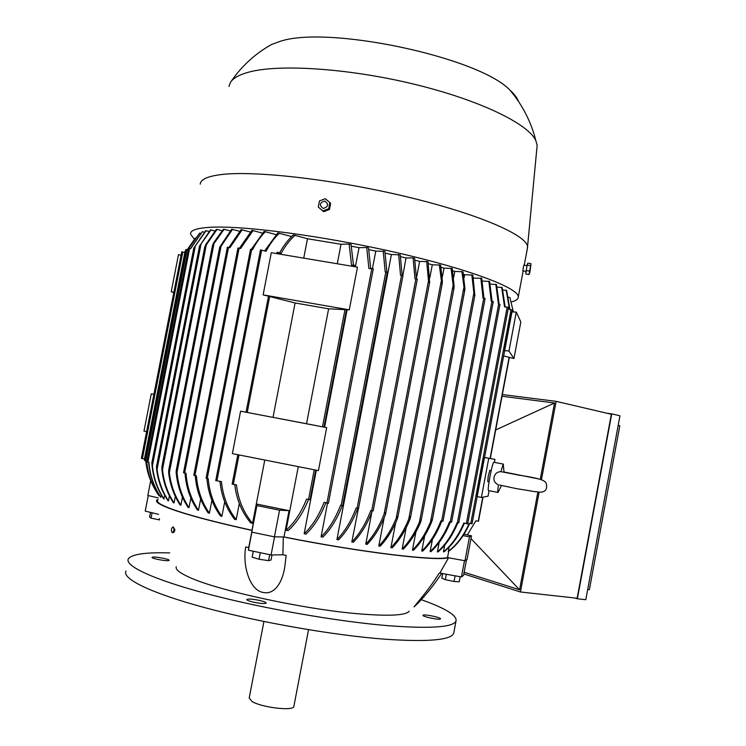 <?xml version="1.0" encoding="UTF-8"?>
<svg xmlns="http://www.w3.org/2000/svg" width="746" height="746" viewBox="0 0 746 746"><rect width="100%" height="100%" fill="white"/><g stroke="black" fill="none" stroke-linecap="round" stroke-linejoin="round"><path stroke-width="1.12" d="M173.706 502.832L173.38 502.72C166.936 492.789 163.094 481.618 161.863 469.215L161.985 466.716L162.516 469.411C163.747 481.832 167.589 493.013 174.042 502.953L173.706 502.832M169.417 495.885L168.447 500.883L167.925 500.678C161.705 491.176 157.9 480.508 156.52 468.665L156.567 466.539L157.089 469.206C158.516 480.928 162.292 491.483 168.447 500.883M164.782 495.456L163.691 498.822C157.005 488.779 153.089 477.412 151.942 464.721L152.165 463.462L152.426 465.672C153.667 478.065 157.546 489.171 164.083 499.009M161.397 495.176L160.716 497.172C153.657 486.858 149.629 475.165 148.613 462.082M159.299 495.046L159.029 495.717C151.802 485.581 147.643 473.98 146.533 460.925M251.952 530.294L257.006 504.128L289.047 510.665L283.993 536.952L274.425 536.85L251.756 532.131L251.952 530.294C215.659 522.284 189.158 515.29 172.447 509.304C161.033 505.126 156.128 502.114 157.742 500.249M283.443 536.952C361.036 552.441 436.177 561.384 448.551 557.766L447.535 557.579C435.03 561.113 360.766 552.264 283.993 536.952M447.535 557.579L448.728 551.247M469.728 523.347C464.273 535.619 457.214 544.962 448.57 551.369L448.933 547.322M464.404 523.179C459.228 535.395 452.44 544.934 444.038 551.816L443.46 551.844L444.728 545.112M457.913 522.704C452.673 535.274 446.061 545 438.107 551.891L437.398 551.881L439.17 542.463M450.37 522.023C445.381 534.406 438.918 544.282 430.964 551.639L430.134 551.592L432.438 539.386M441.846 521.081C436.951 533.502 430.573 543.508 422.73 551.089L421.788 551.014L424.651 535.908M473.458 278.118L481.73 278.305L483.958 298.195M412.445 550.166C419.746 542.864 425.789 533.381 430.582 521.706L431.608 519.673L432.372 519.775L431.953 521.1C427.113 533.092 420.958 542.818 413.489 550.268L412.445 550.166L415.886 532.01M464.068 277.773L464.655 274.687L472.843 275.087L474.838 295.388L474.102 295.146L471.836 274.733M463.508 274.295L464.655 274.687M402.141 549.047C408.995 542.044 414.757 533.082 419.42 522.153L420.986 519.803L420.716 521.967C416.035 533.036 410.225 542.109 403.288 549.177L402.141 549.047L406.197 527.683M453.661 277.549L454.818 271.432L463.005 271.805L464.945 288.534L464.422 290.558L461.905 271.451M452.71 270.77L454.818 271.432M390.913 547.676C398.066 540.263 404.015 530.732 408.752 519.076L410.328 516.708L410.002 519.263C405.255 530.9 399.315 540.43 392.163 547.834L390.913 547.676L395.622 522.909M442.247 277.475L444.029 268.122L452.262 268.485L454.155 286.511L453.549 288.907L451.05 268.122M441.026 267.245L444.029 268.122M378.781 546.044C385.682 538.864 391.473 529.651 396.154 518.414L397.674 516.4L397.357 518.964C392.685 530.033 386.95 539.125 380.124 546.24L378.781 546.053L384.19 517.649M429.855 277.605L432.298 264.774L440.606 265.11L442.434 281.662L441.819 284.067L439.31 264.746M428.456 263.72L432.298 264.774M365.754 544.16C373.131 536.467 379.248 526.443 384.106 514.097L384.74 512.763L385.775 512.931L385.234 515.094C380.423 527.086 374.408 536.85 367.191 544.375L365.754 544.16L371.909 511.84M416.464 277.988L419.634 261.389L428.064 261.697L429.621 282.436L428.614 282.175L426.665 261.333M414.99 260.195L419.634 261.389M372.282 510.861C367.349 523.832 361.036 534.304 353.352 542.249L351.814 542.006L358.416 508.455M402.821 275.74L406.01 257.976L413.116 257.892L414.617 258.265L416.464 278.845M400.611 256.68L406.01 257.976M357.707 508.399C352.709 521.482 346.33 531.963 338.572 539.843L336.94 539.563L391.417 254.545L400.238 254.806L402.141 275.451M385.281 253.164L391.417 254.545M321.078 536.822C328.79 529.324 335.299 518.806 340.596 505.266L342.293 505.648C337.005 519.132 330.515 529.623 322.822 537.129L321.078 536.822L327.513 503.214M372.45 268.551L375.788 251.104L384.899 251.327L386.894 272.113M368.934 249.668L375.788 251.104M325.853 502.776C320.659 516.045 314.047 526.49 306.028 534.089L304.163 533.735L316.351 470.194M324.594 427.225L347.132 309.739M355.376 266.798L359.04 247.681L366.724 247.495L368.533 247.859L370.687 268.485M351.487 246.217L359.04 247.681M308.48 499.55C303.035 513.043 296.227 523.412 288.059 530.658L286.054 530.266L298.288 466.632M264.783 460.021L252.568 523.338L250.703 522.937C241.788 512.185 236.473 499.41 234.766 484.602M264.671 250.861L277.838 232.929L291.667 236.547M290.94 236.454L290.735 237.498M239.307 503.559L236.184 519.682L234.561 519.309C226.215 508.408 221.357 495.754 219.967 481.347M224.714 501.806L221.898 516.316L220.48 515.971C212.741 505.415 208.199 492.873 206.856 478.345M211.901 500.342L209.402 513.211L208.162 512.894C200.646 502.03 196.338 489.6 195.238 475.603M200.665 499.102L198.483 510.329L197.401 510.04C190.146 499.214 186.006 486.886 184.999 473.076M190.883 498.058L189.008 507.672L188.076 507.401C181.399 497.237 177.436 485.739 176.196 472.908L176.177 470.707L176.849 470.875L177.026 472.33C178.182 485.497 182.173 497.284 189.008 507.672M182.444 497.181L180.886 505.21L180.094 504.958C173.874 495.409 170.06 484.676 168.633 472.759L168.755 470.241L169.361 472.61C170.75 484.676 174.592 495.549 180.886 505.21M175.31 496.454L174.042 502.953M190.333 248.67L202.399 231.67L190.584 248.735L188.617 248.306L199.639 233.162L200.739 233.246M199.844 233.004L188.729 248.306M188.43 248.884L187.945 249.835L186.006 249.481M144.752 460.571L146.692 460.953C147.764 474.018 151.914 485.655 159.14 495.866M187.815 249.798L188.514 248.455M195.405 237.955L187.293 249.658M145.75 460.804C146.682 470.083 149.247 478.596 153.424 486.364M184.831 252.493L181.828 251.859M141.442 458.445L144.472 458.995M181.091 255.3L178.49 254.61L171.244 291.667L173.762 292.768M173.855 292.301L171.244 291.667M306.531 423.737L326.683 427.635L318.439 470.614L232.379 453.624L240.594 411.186L306.531 423.737L328.622 308.807L295.09 302.969L263.114 294.866L271.283 252.698L357.465 267.152L349.277 309.842L263.114 294.866M349.277 309.842L328.622 308.807M286.054 530.266C294.269 523.049 301.123 512.633 306.625 499.018L309.888 499.764M354.854 265.38L351.534 265.017L349.119 244.045L351.058 244.408L353.445 265.007M279.657 252.801C283.34 245.928 287.909 239.97 293.365 234.915L307.483 238.748L341.034 244.278L349.119 244.045M307.483 238.748L303.743 258.144M337.285 263.767L341.034 244.278M295.09 302.969L273.027 417.331M326.683 427.635L240.594 411.186M232.239 484.126L236.454 484.863C238.188 499.783 243.56 512.605 252.568 523.338M146.626 431.589L143.969 431.132L151.261 393.86L153.9 394.354L151.261 393.86M477.011 496.463L484.359 457.494M489.078 490.682L488.052 496.174L481.375 497.498L477.179 496.51M490.308 458.52L509.35 357.381L503.671 355.926M484.546 457.429L494.971 459.396L484.527 457.531M467.304 534.891L475.855 520.857L478.335 521.184M504.483 350.648L511.784 311.912M509.313 357.371L513.947 358.546L508.968 351.002L504.669 350.648M508.968 351.002L516.297 312.089L511.961 311.903M513.947 358.546L520.829 321.983L516.297 312.089M508.436 297.178L509.891 297.598L513.397 311.968M481.375 497.498L488.751 458.342M494.402 462.38L494.971 459.396M489.031 481.869L487.716 481.618L488.276 475.948L489.861 470.297M497.815 492.388L488.537 490.579C487.837 490.402 488.313 485.683 489.973 476.414C491.539 468.357 492.78 463.63 493.665 462.24L493.899 462.287M502.198 471.892L500.958 471.668C497.256 471.77 494.971 473.617 494.076 477.207C493.47 480.676 494.924 483.231 498.449 484.872C497.675 490.206 497.535 492.733 498.03 492.435L501.489 485.525M535.703 491.605C542.454 493.069 546.1 491.586 546.641 487.147C546.566 481.375 546.949 479.464 518.824 475.127L500.93 471.668L503.177 464.059L503.466 464.87M289.047 510.665L279.564 510.189L256.885 505.555L257.006 504.128M274.425 536.85L279.564 510.189M174.834 530.266L174.023 532.262M173.119 526.835L174.918 529.688L172.997 532.7M157.919 499.335L156.846 500.016C155.028 501.872 159.924 504.93 171.543 509.182C188.412 515.225 215.212 522.303 251.943 530.406M283.303 536.952L282.911 554.782L286.138 555.416L284.813 566.606C282.986 580.08 275.638 595.112 263.282 592.483C249.891 590.58 242.301 565.86 245.732 546.911L248.716 547.583L251.766 532.029M441.697 573.385C433.93 584.976 426.031 594.879 418.002 603.113L414.067 606.908C413.023 607.692 429.407 589.321 439.142 573.208L439.86 573.049L448.57 557.766M176.28 566.718C175.189 569.273 179.31 572.695 188.645 576.975C216.181 590.198 303.976 609.389 359.022 613.855C389.365 616.308 406.104 615.403 409.228 611.151M464.077 534.173L471.5 535.815L467.061 559.369L464.982 560.768L448.551 557.766M251.756 532.131L256.885 505.555M158.199 497.88L147.829 495.465L150.711 480.676M464.982 560.768L469.495 536.822L463.135 535.647M471.5 535.815L469.495 536.822M497.134 287.126L502.198 287.527L505.154 306.914M443.46 551.844C451.862 544.906 458.65 535.302 463.807 523.021L467.49 523.86M508.306 307.305L504.566 306.886L501.638 287.21M490.253 284.114L496.482 284.534L499.139 304.126M437.398 551.881C445.371 544.925 451.973 535.143 457.195 522.536L458.585 522.769M499.792 304.396L498.431 304.07L495.801 284.207M482.326 281.037L489.637 281.456L492.043 301.188M430.134 551.592C438.116 544.16 444.588 534.229 449.549 521.799L451.423 522.163M493.087 301.505L491.222 301.16L488.835 281.121M421.788 551.014C429.64 543.396 436.018 533.334 440.933 520.839L442.835 521.202M484.928 298.512L483.035 298.158L480.825 277.96M432.372 519.775L474.838 295.379M351.814 542.006C359.535 534.024 365.866 523.515 370.809 510.478L373.009 510.926M417.173 279.144L414.962 278.78L413.116 257.892M336.94 539.563C344.717 531.684 351.114 521.156 356.15 507.989L358.201 508.483M402.654 275.563L400.546 275.377L398.644 254.433M387.118 272.309L385.206 271.936L383.192 250.954M304.163 533.735C312.229 526.126 318.878 515.645 324.109 502.282L328.268 503.28M373.149 268.849L368.897 268.485L366.724 247.495M502.888 290.054L506.618 290.436L509.975 309.627M448.16 551.434C456.813 544.944 463.844 535.535 469.271 523.226L471.864 523.785M512.148 309.982L509.527 309.609L506.208 290.129M279.414 233.116C274.22 238.142 269.772 244.194 266.089 251.262L260.568 249.947M215.846 480.62L221.459 481.571C222.849 496.053 227.763 508.753 236.184 519.682M251.327 249.369L264.093 231.428L276.16 234.645M265.483 231.568C260.475 236.631 256.176 242.683 252.586 249.705L250.591 249.369M206.185 478.158L208.181 478.559C209.533 493.162 214.111 505.751 221.898 516.316M239.457 248.231L251.896 230.346L262.489 233.125M253.136 230.439L240.566 248.539L238.039 248.045M193.876 475.305L196.412 475.78C197.513 489.861 201.84 502.338 209.402 513.211M228.929 247.439L241.117 229.628L250.358 232.015M242.208 229.684L229.899 247.709L227.483 247.243M183.6 472.768L186.024 473.234C187.022 487.091 191.181 499.456 198.483 510.329M232.593 229.274L220.406 247.187L219.734 247.159L231.642 229.255L239.634 231.279M193.969 247.886L205.682 230.728L209.085 231.456M206.138 230.626L193.904 247.961M202.399 231.67L204.339 232.211M146.915 461.737L148.902 462.128C149.899 475.258 153.918 486.998 160.968 497.34M224.229 229.181L212.554 245.546L213.356 243.252L223.399 229.19L230.197 230.868M211.015 229.861L199.62 245.966L210.437 229.936L214.969 230.971M205.644 244.744L216.34 229.414L217.049 229.376L204.833 247.019L205.644 244.744M217.049 229.376L221.991 230.775M295.146 235.158C289.597 240.268 284.972 246.292 281.251 253.248L277.102 252.316M502.03 396.257L554.539 402.98L495.68 429.948M470.978 538.584L519.58 589.797L464.143 572.247M554.539 402.98L540.263 479.268M537.875 492.043L519.58 589.797M463.825 573.954L520.447 591.979L539.106 492.257M541.475 479.585L556.115 401.348L502.347 394.559M556.115 401.348L611.347 414.254L577.134 598.245L520.447 591.979M574.793 597.984L577.357 598.777L611.739 413.862L607.011 413.237M611.739 413.862L619.963 415.783L585.797 599.709L577.357 598.777M618.182 425.369L619.814 425.742L589.368 589.666L587.699 589.471M194.38 239.177L190.594 234.272C189.922 230.523 196.189 228.211 209.384 227.334C241.648 225.171 323.13 235.783 396.592 252.614C470.176 269.418 518.386 288.012 518.293 296.777C518.414 299.071 516.073 300.797 511.271 301.962M200.236 184.141C200.45 179.674 206.912 176.55 219.632 174.769C252.036 170.172 332.315 179.031 405.059 196.375C477.906 213.682 526.48 234.953 527.553 246.581L527.245 249.248M228.938 86.452L230.449 82.396C233.125 78.134 239.233 74.721 248.763 72.138C279.097 63.802 348.988 68.324 414.534 84.298C480.163 100.225 528.541 124.022 535.852 140.649L537.157 145.256L536.822 148.734M266.397 47.557L271.385 44.592L279.004 41.757C325.554 24.562 478.755 56.985 509.91 90.098C514.395 94.136 517.267 97.95 518.545 101.521M522.787 270.826L523.785 265.175M527.273 264.354L525.883 272.719M531.012 263.674L527.823 263.151L527.077 265.072L525.781 274.006L528.97 274.528L531.012 263.674L529.884 272.365L531.003 263.72M529.576 273.25L528.97 274.528M527.077 265.072L530.266 265.595M526.051 270.518L529.24 271.04M318.3 207.062L323.671 211.696L329.452 209.477L330.627 203.378L329.881 202.604L328.706 208.721L322.906 210.95L318.3 207.062L319.475 200.944L325.265 198.716L329.881 202.604M323.279 208.479C328.482 206.745 328.958 204.245 324.715 201C319.521 202.744 319.036 205.234 323.279 208.479M323.671 211.696L322.906 210.95M329.452 209.477L328.706 208.721M173.212 526.862C171.235 528.121 170.853 530.033 172.084 532.588L172.093 532.588C174.079 531.348 174.461 529.436 173.231 526.872L173.314 526.881M148.258 495.568L145.228 511.113L158.581 514.32M159.336 518.573L159.094 519.822L159.588 519.869M152.091 512.763L151.037 518.134L159.094 519.822M150.496 512.381L149.582 517.053L151.037 518.134M248.716 547.583L248.409 550.194L271.068 554.968L282.911 554.782M251.887 532.159L248.409 550.194M274.556 536.85L271.068 554.968M261.156 552.879L259.664 552.562M272.001 554.949L271.031 559.994L268.541 560.656L269.688 554.679M260.289 552.749L259.039 559.239L268.541 560.656M253.295 551.219L252.148 557.178L259.039 559.239M439.86 573.049L461.429 576.975L463.574 575.306L466.502 559.752M464.506 560.684L461.429 576.975M442.676 573.562L441.809 578.131L445.278 579.67L454.034 581.498L459.228 581.777L460.17 576.742M446.304 574.224L445.278 579.67M455.107 575.819L454.034 581.498M152.585 557.131C155.457 556.432 170.209 559.323 169.137 560.367L168.671 560.582C165.938 561.309 150.962 558.39 152.081 557.346L152.585 557.131M253.92 602.264C249.164 601.173 246.805 600.241 246.842 599.486C248.259 598.73 252.335 599.01 259.067 600.334C263.814 601.425 266.182 602.348 266.173 603.113C264.783 603.887 260.699 603.598 253.92 602.264M440.457 618.947C439.599 620.28 421.863 616.56 423.019 615.282L423.075 615.208C424.11 613.921 441.576 617.595 440.504 618.882L440.457 618.947M169.715 552.907C145.843 552.199 132.079 554.138 128.433 558.707C124.004 565.645 152.809 579.465 207.836 593.993C262.732 608.494 337.406 621.549 388.34 625.707C430.293 628.822 452.841 627.321 455.974 621.194C457.401 615.571 445.819 608.4 421.22 599.681M126.037 571.016C121.486 578.504 150.188 592.921 205.178 607.748C260.028 622.546 334.74 635.517 385.766 639.275C427.803 642.045 450.425 640.124 453.652 633.513L453.969 631.843M263.916 621.502L249.201 698.014L252.017 701.473C261.548 707.497 293.29 711.274 293.84 706.527L293.924 706.126M145.722 460.795L186.994 249.584M142.383 458.669L182.798 251.952M322.486 426.824L344.978 309.609M308.527 499.568L314.243 469.784M353.259 266.443L353.529 265.007M247.234 412.445L269.67 296.516M233.311 484.387L239.018 454.929M490.066 458.473L509.108 357.315M478.251 521.221L482.765 497.218M466.343 523.692L507.196 306.988M457.429 522.601L498.664 304.079M450.239 521.986L491.94 301.179M441.641 521.025L483.772 298.186M430.582 521.706L473.887 292.917M384.106 514.097L428.502 280.729M371.713 510.73L415.904 278.79M419.42 522.153L463.825 287.835M357.101 508.259L401.544 275.377M396.163 518.414L441.138 281.671M341.183 505.434L385.822 271.936M408.752 519.076L452.943 286.156M326.916 503.084L371.844 268.485M470.735 523.617L511.047 309.665M216.909 480.89L261.669 250.031M207.239 478.41L251.672 249.453M194.92 475.556L239.121 248.138M184.635 473.02L228.546 247.336M177.026 472.33L221.114 245.919M152.426 465.672L195.321 245.984M147.894 461.97L189.605 248.474M169.361 472.61L213.999 243.578M157.089 469.206L201.103 243.69M162.516 469.411L206.334 244.716M277.932 253.817L278.211 252.4M478.494 521.24L483.026 497.172M491.176 470.558L489.768 470.288M503.177 464.059L493.665 462.24M516.279 488.602L499.689 485.049M516.363 488.611L535.74 491.791M504.007 472.246L503.261 464.003M504.026 472.004L538.388 478.867M310.01 499.82L315.717 470.073M323.96 427.104L346.48 309.702M354.732 266.686L354.993 265.343M467.658 523.925L508.492 307.277M458.753 522.834L499.979 304.368M451.582 522.219L493.265 301.477M443.003 521.268L485.105 298.484M385.701 513.444L429.743 281.941M373.159 510.982L417.331 279.116M421.154 520.559L464.842 289.961M358.546 508.511L402.971 275.712M397.795 517.491L442.313 283.144M342.647 505.685L387.267 272.271M410.459 517.705L454.025 288.077M328.399 503.336L373.298 268.821M472.031 523.841L512.334 309.954M215.743 480.629L260.485 249.882M206.083 478.158L250.507 249.304M193.783 475.305L237.965 247.989M183.507 472.768L227.399 247.187M176.177 470.707L219.716 247.14M151.764 463.35L193.839 247.914M146.841 461.737L188.542 248.334M168.633 470.493L212.526 245.294M144.677 460.571L185.941 249.444M156.474 466.623L199.555 245.872M144.332 459.704L185.129 250.982M161.873 466.893L204.796 246.833M141.367 458.445L181.772 251.812M232.137 484.126L237.834 454.696M246.049 412.221L268.504 296.227M276.747 253.621L277.018 252.251M537.157 145.256L527.553 246.581M535.852 140.649C531.105 121.784 522.461 104.934 509.91 90.098M518.293 296.777L523.17 270.901M524.233 265.231L527.618 247.29M526.825 265.651L523.729 265.147M525.827 271.339L522.769 270.835M529.884 272.365L529.436 273.661M271.385 44.592C254.862 53.889 241.219 66.487 230.449 82.396M453.652 633.513L455.974 621.194M293.84 706.527L308.546 629.708"/></g></svg>
